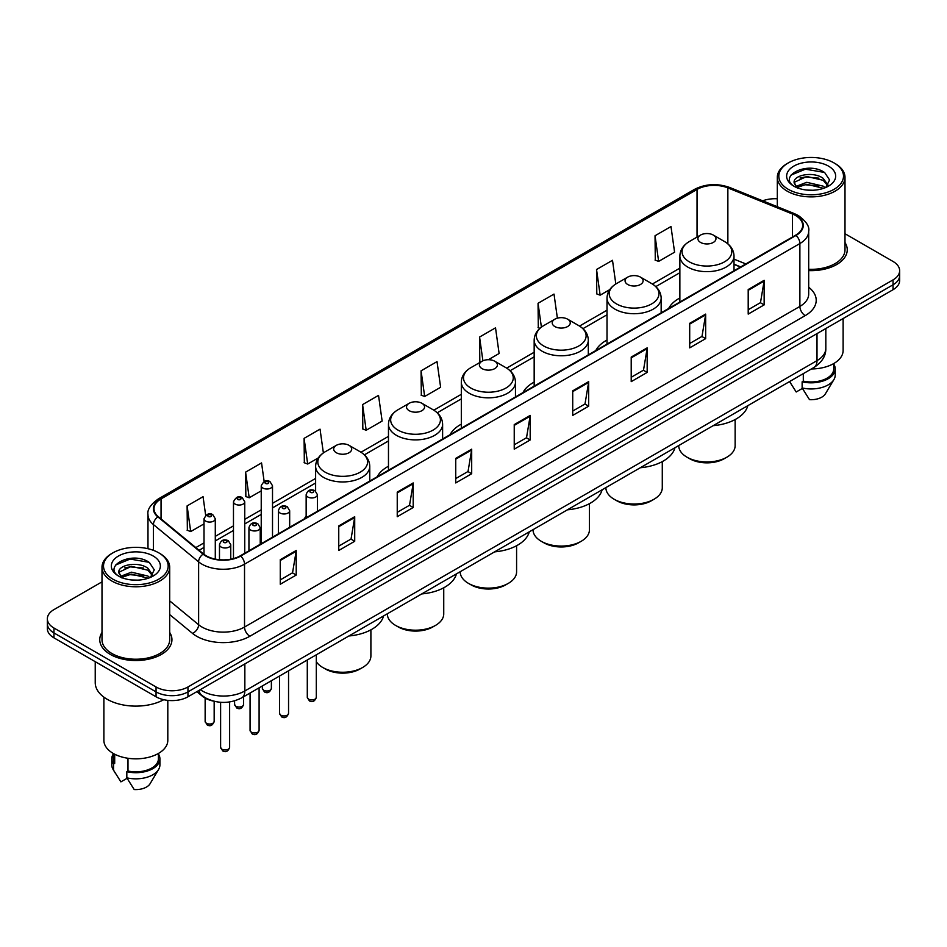 <?xml version="1.0" encoding="UTF-8"?>
<svg xmlns="http://www.w3.org/2000/svg" width="947" height="947" viewBox="0 0 947 947"><rect width="100%" height="100%" fill="white"/><g stroke="black" fill="none" stroke-linecap="round" stroke-linejoin="round"><path stroke-width="1.42" d="M306.153 515.985A39.857 23.012 0 0 0 304.401 518.802M388.471 466.232A39.857 23.012 0 0 0 377.249 476.743M461.319 424.173A39.857 23.012 0 0 0 450.097 434.685M534.167 382.115A39.857 23.012 0 0 0 522.945 392.626M607.015 340.056A39.857 23.012 0 0 0 595.793 350.568M679.863 297.997A39.857 23.012 0 0 0 668.641 308.509M740.483 267.03L734.008 264.414M213.217 701.052A22.562 13.021 180 0 1 202.457 696.282L196.846 691.653M102.004 581.86L53.955 609.608A22.562 13.021 0 0 0 47.35 618.817L47.35 628.642A22.562 13.021 0 0 0 53.955 637.852L156.054 696.791A22.562 13.021 0 0 0 187.956 696.791L893.045 289.711A22.562 13.021 0 0 0 899.65 280.501L899.65 275.589A22.562 13.021 0 0 1 893.045 284.798A22.562 13.021 0 0 0 899.65 275.589L899.65 270.676A22.562 13.021 0 0 0 893.045 261.467L844.996 233.731M47.35 618.817A22.562 13.021 0 0 0 53.955 628.027L156.054 686.966A22.562 13.021 0 0 0 187.956 686.966L187.956 691.878L893.045 284.798L187.956 691.878A22.562 13.021 0 0 1 156.054 691.878A22.562 13.021 0 0 0 187.956 691.878L187.956 696.791M53.955 628.027L53.955 632.939L156.054 691.878L53.955 632.939A22.562 13.021 0 0 1 47.35 623.73A22.562 13.021 0 0 0 53.955 632.939L53.955 637.852M102.004 632.442A36.093 20.834 0 0 0 99.755 639.687A36.093 20.834 0 0 0 110.326 654.424A36.093 20.834 0 0 0 149.662 658.946A36.093 20.834 0 0 0 171.94 639.687A36.093 20.834 0 0 0 169.691 632.442A36.093 20.834 0 0 1 171.94 639.687A36.093 20.834 0 0 1 149.662 658.946A36.093 20.834 0 0 1 110.326 654.424A36.093 20.834 0 0 1 99.755 639.687A36.093 20.834 0 0 1 102.004 632.442M795.622 215.549A24.066 13.897 180 0 1 802.677 225.362A24.066 13.897 180 0 1 795.622 235.187L240.278 555.818A24.066 13.897 180 0 1 203.546 553.959L158.35 516.695A24.066 13.897 180 0 1 154.006 508.728A24.066 13.897 180 0 1 161.049 498.903L697.039 189.447A24.066 13.897 180 0 1 727.864 187.897L792.414 213.986A24.066 13.897 180 0 1 795.622 215.549M796.048 215.3A24.669 14.241 0 0 0 792.757 213.702L728.207 187.613A24.669 14.241 0 0 0 696.625 189.199L160.623 498.655A24.669 14.241 0 0 0 157.865 516.896L203.06 554.161A24.669 14.241 0 0 0 240.704 556.067L796.048 235.436A24.669 14.241 0 0 0 796.048 215.3M280.265 559.689L280.265 584.252L296.222 575.042L296.222 550.479L280.265 559.689M280.265 579.895L292.552 572.793L296.151 551.296A6.013 3.468 -120 0 0 296.222 550.479M292.445 572.864L296.222 575.042M338.754 525.916L338.754 550.479L354.711 541.27L354.711 516.707L338.754 525.916M338.754 546.123L351.041 539.032L354.64 517.524A6.013 3.468 -120 0 0 354.711 516.707M350.935 539.092L354.711 541.27M397.243 492.144L397.243 516.707L413.2 507.497L413.2 482.934L397.243 492.144M397.243 512.351L409.53 505.26L413.141 483.751A6.013 3.468 -120 0 0 413.2 482.934M409.424 505.319L413.2 507.497M455.744 458.384L455.744 482.934L471.689 473.725L471.689 449.174L455.744 458.384M455.744 478.578L468.031 471.488L471.63 449.991A6.013 3.468 -120 0 0 471.689 449.174M467.913 471.547L471.689 473.725M748.201 289.533L748.201 314.096L764.146 304.887L764.146 280.324L748.201 289.533M748.201 309.728L760.488 302.638L764.087 281.141A6.013 3.468 -120 0 0 764.146 280.324M760.37 302.709L764.146 304.887M689.7 323.306L689.7 347.857L705.657 338.647L705.657 314.096L689.7 323.306M689.7 343.501L701.987 336.41L705.598 314.901A6.013 3.468 -120 0 0 705.657 314.096M701.881 336.469L705.657 338.647M631.211 357.066L631.211 381.629L647.168 372.42L647.168 347.857L631.211 357.066M631.211 377.273L643.498 370.182L647.097 348.674A6.013 3.468 -120 0 0 647.168 347.857M643.392 370.241L647.168 372.42M572.722 390.839L572.722 415.402L588.679 406.192L588.679 381.629L572.722 390.839M572.722 411.045L585.009 403.955L588.608 382.446A6.013 3.468 -120 0 0 588.679 381.629M584.903 404.014L588.679 406.192M514.233 424.611L514.233 449.174L530.178 439.964L530.178 415.402L514.233 424.611M514.233 444.818L526.52 437.715L530.119 416.218A6.013 3.468 -120 0 0 530.178 415.402M526.414 437.786L530.178 439.964M808.691 270.593A36.093 20.834 0 0 0 847.245 249.807A36.093 20.834 0 0 0 844.996 242.55A36.093 20.834 0 0 1 847.245 249.807A36.093 20.834 0 0 1 808.691 270.593M187.956 686.966L893.045 279.886A22.562 13.021 0 0 0 899.65 270.676M777.309 198.787A22.562 13.021 0 0 0 762.702 200.823M323.377 452.926L320.039 429.157L304.094 438.366L304.342 462.775M264.154 481.49L261.55 462.917L245.593 472.139L245.853 496.548M205.665 515.31L203.06 496.69L187.104 505.899L187.364 530.32M488.356 359.718L499.116 353.503L495.518 327.84L479.561 337.049L479.821 361.47M557.381 318.156L554.007 294.079L538.05 303.289L538.31 327.698M615.822 284.005L612.496 260.307L596.539 269.516L596.799 293.925M655.04 235.744L658.639 261.408L674.584 252.198L670.985 226.534L655.04 235.744L655.288 260.153M362.583 404.594L366.181 430.258L382.138 421.048L378.528 395.384L362.583 404.594L362.831 429.003M421.072 370.822L424.67 396.485L440.627 387.276L437.017 361.612L421.072 370.822L421.332 395.23M424.67 396.485L421.072 395.136M480.91 361.872L479.561 361.375M479.561 337.049L482.899 360.795M539.932 328.301L538.05 327.603M538.05 303.289L541.4 327.129M596.539 269.516L600.149 295.18L609.738 289.64M600.149 295.18L596.539 293.83M658.639 261.408L655.04 260.058M366.181 430.258L362.583 428.908M304.094 438.366L307.692 464.03L318.346 457.875M307.692 464.03L304.094 462.681M245.593 472.139L249.203 497.791L261.23 490.854M249.203 497.791L245.593 496.453M187.104 505.899L190.702 531.563L204.007 523.88M190.702 531.563L187.104 530.213M788.295 189.329A32.34 18.668 0 0 0 834.023 189.329A32.34 18.668 0 0 0 834.023 162.92L835.088 163.535A33.843 19.532 0 0 1 844.996 177.349A33.843 19.532 0 0 1 824.103 195.402A33.843 19.532 0 0 1 787.229 191.164A33.843 19.532 0 0 1 777.309 177.349A33.843 19.532 0 0 1 787.229 163.535L788.295 162.92A32.34 18.668 0 0 0 788.295 189.329M808.691 269.291A33.843 19.532 0 0 0 844.996 249.807L844.996 177.349M811.401 368.951A31.961 18.455 0 0 0 843.114 350.497L843.114 318.547M807.045 190.087L812.775 190.252M795.811 186.488L806.749 182.309L823.18 186.145L825.168 187.743M796.818 187.53L806.749 184.263L823.535 188.346M794.154 182.369L796.972 187.672M794.19 182.889C792.355 175.325 813.106 170.827 823.18 178.344L828.057 185.091M794.261 183.363L794.734 182.096L806.749 176.462L823.18 180.297L827.678 185.6M825.748 187.506L829.584 179.966L824.73 172.638C807.519 160.268 776.954 176.568 794.604 186.559L795.48 187.092M828.495 166.116A24.515 14.158 0 0 0 793.811 166.116A24.515 14.158 0 0 0 793.811 186.133A24.515 14.158 0 0 0 828.495 186.133A24.515 14.158 0 0 0 828.495 166.116M789.585 381.546L796.202 391.987L802.405 388.4M797.338 188.169L794.225 183.173M803.305 373.627L803.305 381.132A22.562 13.021 0 0 0 833.715 368.928L833.715 363.577M835.088 163.535L834.023 162.92A32.34 18.668 0 0 0 788.295 162.92M803.305 381.132L802.133 381.807L802.133 387.939L809.496 399.658A15.045 8.689 0 0 0 825.37 393.857L833.905 379.593A24.066 13.897 0 0 0 835.218 375.059L835.218 368.928A24.066 13.897 0 0 0 833.715 364.086M802.133 387.939A24.066 13.897 0 0 0 833.905 379.593M802.133 381.807A24.066 13.897 0 0 0 835.218 368.928M791.017 175.1L805.412 169.193L824.399 172.413M800.014 177.965L805.412 176.982L818.966 178.154M800.014 185.766L805.412 184.783L818.966 185.943M678.739 445.552L678.739 445.67A28.197 16.277 0 0 0 686.989 457.188L689.653 458.715A24.444 14.11 0 0 0 724.218 458.715L726.87 457.188A28.197 16.277 0 0 0 735.132 445.67L735.132 419.545M689.653 458.715L686.989 457.188A28.197 16.277 0 0 0 726.87 457.188M700.555 242.432A9.02 5.209 0 0 0 713.316 242.432A9.02 5.209 0 0 0 713.316 235.069L724.514 241.532A24.871 14.359 0 0 1 724.514 261.846A24.871 14.359 0 0 1 689.345 261.846A24.871 14.359 0 0 1 689.345 241.532C683.225 245.178 680.064 250.008 679.863 256.033A27.072 15.626 0 0 0 687.794 267.09A27.072 15.626 0 0 0 717.293 270.475A27.072 15.626 0 0 0 734.008 256.033C733.807 250.008 730.646 245.178 724.514 241.532L713.316 235.069A9.02 5.209 0 0 0 700.555 235.069A9.02 5.209 0 0 0 700.555 242.432M713.138 425.688A41.36 23.876 0 0 0 747.822 405.659M605.891 487.61L605.891 487.729A28.197 16.277 0 0 0 614.141 499.247L616.805 500.774A24.444 14.11 0 0 0 651.37 500.774L654.022 499.247A28.197 16.277 0 0 0 662.284 487.729L662.284 461.603M616.805 500.774L614.141 499.247A28.197 16.277 0 0 0 654.022 499.247M627.707 284.491A9.02 5.209 0 0 0 640.468 284.491A9.02 5.209 0 0 0 640.468 277.128L651.666 283.591A24.871 14.359 0 0 1 651.666 303.904A24.871 14.359 0 0 1 616.497 303.904A24.871 14.359 0 0 1 616.497 283.591C610.377 287.237 607.216 292.067 607.015 298.092A27.072 15.626 0 0 0 614.946 309.148A27.072 15.626 0 0 0 644.445 312.534A27.072 15.626 0 0 0 661.16 298.092C660.959 292.067 657.798 287.237 651.666 283.591L640.468 277.128A9.02 5.209 0 0 0 627.707 277.128A9.02 5.209 0 0 0 627.707 284.491M640.29 467.747A41.36 23.876 0 0 0 674.974 447.718M533.043 529.669L533.043 529.787A28.197 16.277 0 0 0 541.293 541.305L543.957 542.832A24.444 14.11 0 0 0 578.522 542.832L581.174 541.305A28.197 16.277 0 0 0 589.436 529.787L589.436 503.662M543.957 542.832L541.293 541.305A28.197 16.277 0 0 0 581.174 541.305M554.859 326.549A9.02 5.209 0 0 0 567.62 326.549A9.02 5.209 0 0 0 567.62 319.186L578.818 325.65A24.871 14.359 0 0 1 578.818 345.963A24.871 14.359 0 0 1 543.649 345.963A24.871 14.359 0 0 1 543.649 325.65C537.529 329.296 534.368 334.125 534.167 340.151A27.072 15.626 0 0 0 542.098 351.207A27.072 15.626 0 0 0 571.597 354.592A27.072 15.626 0 0 0 588.312 340.151C588.111 334.125 584.95 329.296 578.818 325.65L567.62 319.186A9.02 5.209 0 0 0 554.859 319.186A9.02 5.209 0 0 0 554.859 326.549M567.442 509.806A41.36 23.876 0 0 0 602.126 489.777M460.195 571.728L460.195 571.846A28.197 16.277 0 0 0 468.445 583.364L471.109 584.891A24.444 14.11 0 0 0 505.674 584.891L508.326 583.364A28.197 16.277 0 0 0 516.588 571.846L516.588 545.721M471.109 584.891L468.445 583.364A28.197 16.277 0 0 0 508.326 583.364M482.011 368.608A9.02 5.209 0 0 0 494.772 368.608A9.02 5.209 0 0 0 494.772 361.245L505.97 367.708A24.871 14.359 0 0 1 505.97 388.021A24.871 14.359 0 0 1 470.801 388.021A24.871 14.359 0 0 1 470.801 367.708C464.681 371.354 461.52 376.184 461.319 382.209A27.072 15.626 0 0 0 469.25 393.265A27.072 15.626 0 0 0 498.749 396.651A27.072 15.626 0 0 0 515.464 382.209C515.263 376.184 512.102 371.354 505.97 367.708L494.772 361.245A9.02 5.209 0 0 0 482.011 361.245A9.02 5.209 0 0 0 482.011 368.608M494.594 551.864A41.36 23.876 0 0 0 529.278 531.835M387.335 613.786L387.335 613.905A28.197 16.277 0 0 0 395.597 625.422L398.261 626.95A24.444 14.11 0 0 0 432.826 626.95L435.478 625.422A28.197 16.277 0 0 0 443.741 613.905L443.741 587.779M398.261 626.95L395.597 625.422A28.197 16.277 0 0 0 435.478 625.422M409.163 410.667A9.02 5.209 0 0 0 421.924 410.667A9.02 5.209 0 0 0 421.924 403.304L433.122 409.767A24.871 14.359 0 0 1 433.122 430.08A24.871 14.359 0 0 1 397.953 430.08A24.871 14.359 0 0 1 397.953 409.767C391.833 413.413 388.672 418.243 388.471 424.268A27.072 15.626 0 0 0 396.402 435.324A27.072 15.626 0 0 0 425.901 438.71A27.072 15.626 0 0 0 442.616 424.268C442.415 418.243 439.254 413.413 433.122 409.767L421.924 403.304A9.02 5.209 0 0 0 409.163 403.304A9.02 5.209 0 0 0 409.163 410.667M421.746 593.923A41.36 23.876 0 0 0 456.43 573.894M316.31 661.716A28.197 16.277 0 0 0 322.749 667.481L325.413 669.008A24.444 14.11 0 0 0 359.978 669.008L362.63 667.481A28.197 16.277 0 0 0 370.893 655.963L370.893 629.838M325.413 669.008L322.749 667.481A28.197 16.277 0 0 0 362.63 667.481M336.315 452.725A9.02 5.209 0 0 0 349.076 452.725A9.02 5.209 0 0 0 349.076 445.362L360.274 451.826A24.871 14.359 0 0 1 360.274 472.139A24.871 14.359 0 0 1 325.105 472.139A24.871 14.359 0 0 1 325.105 451.826C318.985 455.471 315.825 460.301 315.623 466.326A27.072 15.626 0 0 0 323.554 477.383A27.072 15.626 0 0 0 353.053 480.768A27.072 15.626 0 0 0 369.768 466.326C369.567 460.301 366.406 455.471 360.274 451.826L349.076 445.362A9.02 5.209 0 0 0 336.315 445.362A9.02 5.209 0 0 0 336.315 452.725M348.898 635.982A41.36 23.876 0 0 0 383.582 615.952M112.977 579.209A32.34 18.668 0 0 0 158.705 579.209A32.34 18.668 0 0 0 158.705 552.811L159.771 553.427A33.843 19.532 0 0 1 169.691 567.241A33.843 19.532 0 0 1 148.797 585.293A33.843 19.532 0 0 1 111.912 581.056A33.843 19.532 0 0 1 102.004 567.241A33.843 19.532 0 0 1 111.912 553.427L112.977 552.811A32.34 18.668 0 0 0 112.977 579.209M102.004 567.241L102.004 639.687A33.843 19.532 0 0 0 111.912 653.513A33.843 19.532 0 0 0 148.797 657.739A33.843 19.532 0 0 0 169.691 639.687L169.691 567.241M95.233 661.681L95.233 682.669A40.603 23.45 0 0 0 107.129 699.253A40.603 23.45 0 0 0 163.748 699.703M103.886 697.134L103.886 740.388A31.961 18.455 0 0 0 113.249 753.433A31.961 18.455 0 0 0 148.075 757.434A31.961 18.455 0 0 0 167.808 740.388L167.808 700.378M131.74 579.966L137.469 580.132M120.494 576.368L131.444 572.189L147.862 576.036L149.851 577.634M121.5 577.421L131.444 574.142L148.229 578.226M118.849 572.248L121.654 577.552M118.884 572.781C117.049 565.205 137.8 560.719 147.862 568.236L152.751 574.983M118.955 573.243L119.429 571.988L131.444 566.342L147.862 570.189L152.36 575.492M150.431 577.386L154.278 569.845L149.413 562.53C132.213 550.16 101.637 566.46 119.298 576.451L120.174 576.983M153.189 556.007A24.515 14.158 0 0 0 118.505 556.007A24.515 14.158 0 0 0 118.505 576.025A24.515 14.158 0 0 0 153.189 576.025A24.515 14.158 0 0 0 153.189 556.007M113.285 753.457L113.285 758.807A22.562 13.021 0 0 0 114.694 763.341L114.694 754.226M113.285 753.978A24.066 13.897 0 0 0 111.782 758.807L111.782 764.951A24.066 13.897 0 0 0 113.095 769.485A24.066 13.897 0 0 0 113.533 770.16L120.896 781.867L127.099 778.292M113.533 770.16L113.533 764.016L114.694 763.341M111.782 758.807A24.066 13.897 0 0 0 113.533 764.016M122.033 578.061L118.92 573.053M127.987 758.275L127.987 771.024A22.562 13.021 0 0 0 158.409 758.807L158.409 753.457M159.771 553.427L158.705 552.811A32.34 18.668 0 0 0 112.977 552.811M127.987 771.024L126.827 771.687L126.827 777.83L134.19 789.538A15.045 8.689 0 0 0 150.064 783.749L158.587 769.485A24.066 13.897 0 0 0 159.913 764.951L159.913 758.807A24.066 13.897 0 0 0 158.409 753.978M126.827 777.83A24.066 13.897 0 0 0 158.587 769.485M126.827 771.687A24.066 13.897 0 0 0 159.913 758.807M115.712 564.98L130.106 559.073L149.081 562.305M124.708 567.857L130.106 566.874L143.66 568.034M124.708 575.658L130.106 574.675L143.66 575.835M200.291 689.676A30.079 17.366 0 0 0 202.315 690.967A30.079 17.366 0 0 0 244.847 690.967L817.001 360.629A30.079 17.366 0 0 0 825.82 348.354C826.033 355.812 822.055 362.204 813.887 367.519L241.734 697.844A15.045 8.689 60 0 0 244.847 690.967L244.847 663.942M817.001 333.616L817.001 360.629A15.045 8.689 60 0 1 813.887 367.519M199.071 690.375A15.045 10.062 129.5 0 0 201.699 695.264L197.13 691.499M893.045 289.711L893.045 279.886M156.054 696.791L156.054 686.966M808.691 287.249A37.596 21.71 180 0 1 805.199 315.623L249.854 636.254A7.517 4.344 60 0 1 244.527 627.044L799.884 306.414A30.079 17.366 0 0 0 808.691 294.138L808.691 231.257A30.079 17.366 180 0 1 799.884 243.545A7.517 4.344 -120 0 0 796.048 235.436M249.854 636.254A37.596 21.71 180 0 1 196.68 636.254A37.596 21.71 180 0 1 192.466 633.354L169.691 614.579M203.06 554.161A7.517 5.031 129.5 0 0 198.621 561.855L198.621 624.724A30.079 17.366 0 0 0 201.995 627.044A30.079 17.366 0 0 0 244.527 627.044L244.527 564.175A30.079 17.366 180 0 1 198.621 561.855L153.426 524.579A30.079 17.366 180 0 1 147.981 514.623L147.981 548.704M808.691 231.257C809.697 226.57 806.24 221.326 798.321 215.537L794.367 213.62A7.517 3.528 112 0 0 792.757 213.702M794.367 213.62L729.817 187.53C717.364 183.114 705.539 183.754 694.352 189.447A7.517 4.344 60 0 1 696.625 189.199M160.623 498.655A7.517 4.344 -120 0 0 158.35 498.903C150.549 504.514 147.093 509.746 147.981 514.623M157.865 516.896A7.517 5.031 129.5 0 0 153.426 524.579L153.426 550.337M729.817 187.53A7.517 3.528 112 0 0 728.207 187.613M240.704 556.067A7.517 4.344 60 0 1 244.527 564.175L799.884 243.545L799.884 306.414A7.517 4.344 60 0 0 805.199 315.623M169.691 600.86L198.621 624.724A7.517 5.031 -50.5 0 1 192.466 633.354M161.049 498.903L161.049 518.92M792.414 213.986L792.414 237.046M727.864 187.897L727.864 243.864M745.845 263.929L734.008 259.147M697.039 189.447L697.039 237.093M679.863 268.143L652.365 284.017M607.015 310.202L579.517 326.076M534.167 352.248L506.669 368.134M461.319 394.307L433.821 410.193M388.471 436.366L360.973 452.252M315.623 478.424L272.511 503.319M261.23 509.829L244.752 519.347M233.471 525.857L215.289 536.357M204.007 542.868L195.828 547.591M514.233 425.392L530.119 416.218M572.722 391.62L588.608 382.446M631.211 357.848L647.097 348.674M689.7 324.075L705.598 314.901M748.201 290.315L764.087 281.141M455.744 459.153L471.63 449.991M397.243 492.925L413.141 483.751M338.754 526.698L354.64 517.524M280.265 560.47L296.151 551.296M316.31 697.312C314.83 701.372 312.522 702.567 309.385 700.887L307.29 697.312A4.51 2.604 0 0 0 308.604 699.158A4.51 2.604 0 0 0 313.528 699.726A4.51 2.604 0 0 0 316.31 697.312L316.31 654.791M307.811 496.997A5.635 3.255 180 0 1 306.153 494.701C307.597 490.073 310.545 488.723 315.008 490.676L317.434 494.701A5.635 3.255 180 0 1 313.954 497.708A5.635 3.255 180 0 1 307.811 496.997M313.126 490.854A1.882 1.089 0 0 0 310.474 490.854A1.882 1.089 0 0 0 310.474 492.393A1.882 1.089 0 0 0 313.126 492.393A1.882 1.089 0 0 0 313.126 490.854M288.551 713.34C287.071 717.4 284.763 718.584 281.626 716.903L279.531 713.34A4.51 2.604 0 0 0 280.857 715.186A4.51 2.604 0 0 0 285.769 715.754A4.51 2.604 0 0 0 288.551 713.34L288.551 670.819M280.052 513.025A5.635 3.255 180 0 1 278.406 510.717C279.839 506.089 282.798 504.751 287.249 506.692L289.675 510.717A5.635 3.255 180 0 1 286.195 513.736A5.635 3.255 180 0 1 280.052 513.025M285.367 506.882A1.882 1.089 0 0 0 282.715 506.882A1.882 1.089 0 0 0 282.715 508.421A1.882 1.089 0 0 0 285.367 508.421A1.882 1.089 0 0 0 285.367 506.882M259.099 730.35C257.608 734.41 255.299 735.594 252.174 733.913L250.067 730.35A4.51 2.604 0 0 0 251.393 732.197A4.51 2.604 0 0 0 256.306 732.753A4.51 2.604 0 0 0 259.099 730.35L259.099 687.83M250.6 530.036A5.635 3.255 180 0 1 248.943 527.728C250.387 523.099 253.334 521.761 257.797 523.703L260.224 527.728A5.635 3.255 180 0 1 256.744 530.734A5.635 3.255 180 0 1 250.6 530.036M255.915 523.892A1.882 1.089 0 0 0 253.251 523.892A1.882 1.089 0 0 0 253.251 525.431A1.882 1.089 0 0 0 255.915 525.431A1.882 1.089 0 0 0 255.915 523.892M229.636 747.361C228.156 751.421 225.848 752.605 222.711 750.924L220.615 747.361A4.51 2.604 0 0 0 221.929 749.195A4.51 2.604 0 0 0 226.854 749.764A4.51 2.604 0 0 0 229.636 747.361L229.636 701.952M221.136 547.035A5.635 3.255 180 0 1 219.479 544.738C220.923 540.11 223.871 538.772 228.334 540.713L230.76 544.738A5.635 3.255 180 0 1 227.28 547.745A5.635 3.255 180 0 1 221.136 547.035M226.451 540.903A1.882 1.089 0 0 0 223.8 540.903A1.882 1.089 0 0 0 223.8 542.43A1.882 1.089 0 0 0 226.451 542.43A1.882 1.089 0 0 0 226.451 540.903M263.68 690.221A4.51 2.604 0 0 0 268.593 690.789A4.51 2.604 0 0 0 271.375 688.386C269.895 692.446 267.587 693.63 264.45 691.949L262.355 688.386A4.51 2.604 0 0 0 263.68 690.221M272.511 537.209L272.511 485.764A5.635 3.255 180 0 1 269.019 488.77A5.635 3.255 180 0 1 262.875 488.06A5.635 3.255 180 0 1 261.23 485.764L261.23 543.72M265.539 483.455A1.882 1.089 0 0 0 268.19 483.455A1.882 1.089 0 0 0 268.19 481.928A1.882 1.089 0 0 0 265.539 481.928A1.882 1.089 0 0 0 265.539 483.455M235.921 706.249A4.51 2.604 0 0 0 240.834 706.817A4.51 2.604 0 0 0 243.616 704.414C242.136 708.463 239.828 709.658 236.703 707.977L234.596 704.414A4.51 2.604 0 0 0 235.921 706.249M244.752 553.237L244.752 501.792A5.635 3.255 180 0 1 241.272 504.798A5.635 3.255 180 0 1 235.116 504.088A5.635 3.255 180 0 1 233.471 501.792L233.471 558.576M237.78 499.483A1.882 1.089 0 0 0 240.443 499.483A1.882 1.089 0 0 0 240.443 497.956A1.882 1.089 0 0 0 237.78 497.956A1.882 1.089 0 0 0 237.78 499.483M206.458 723.259A4.51 2.604 0 0 0 211.382 723.828A4.51 2.604 0 0 0 214.164 721.413C212.673 725.473 210.364 726.657 207.239 724.976L205.144 721.413A4.51 2.604 0 0 0 206.458 723.259M215.289 559.109L215.289 518.79A5.635 3.255 180 0 1 211.808 521.809A5.635 3.255 180 0 1 205.665 521.099A5.635 3.255 180 0 1 204.007 518.79L204.007 554.326M208.316 516.494A1.882 1.089 0 0 0 210.98 516.494A1.882 1.089 0 0 0 210.98 514.955A1.882 1.089 0 0 0 208.316 514.955A1.882 1.089 0 0 0 208.316 516.494M241.734 697.844C229.636 703.929 217.526 703.929 205.428 697.844L201.699 695.264M825.82 348.354L825.82 328.526M694.352 189.447L158.35 498.903M679.863 272.712L655.798 286.61M607.015 314.771L582.95 328.668M534.167 356.83L510.102 370.727M461.319 398.888L437.254 412.785M388.471 440.947L364.406 454.844M315.623 483.006L272.511 507.9M261.23 514.41L244.752 523.928M233.471 530.438L215.289 540.938M204.007 547.449L199.095 550.29M740.696 266.912L734.008 264.201M790.852 383.677L789.573 381.558M777.309 206.73L777.309 177.349M734.008 270.771L734.008 256.033M679.863 302.034L679.863 256.033M700.555 235.069L689.345 241.532M661.16 312.83L661.16 298.092M607.015 344.092L607.015 298.092M627.707 277.128L616.497 283.591M588.312 354.888L588.312 340.151M534.167 386.151L534.167 340.151M554.859 319.186L543.649 325.65M515.464 396.947L515.464 382.209M461.319 428.21L461.319 382.209M482.011 361.245L470.801 367.708M442.616 439.006L442.616 424.268M388.471 470.268L388.471 424.268M409.163 403.304L397.953 409.767M369.768 481.064L369.768 466.326M315.623 491.091L315.623 466.326M336.315 445.362L325.105 451.826M115.546 773.569L113.095 769.485M307.29 697.312L307.29 660M306.153 517.784L306.153 494.701M317.434 511.273L317.434 494.701M279.531 713.34L279.531 676.028M278.406 533.812L278.406 510.717M289.675 527.301L289.675 510.717M250.067 730.35L250.067 693.038M248.943 550.823L248.943 527.728M260.224 544.3L260.224 527.728M220.615 747.361L220.615 702.295M219.479 559.713L219.479 544.738M230.76 559.192L230.76 544.738M271.375 688.386L271.375 680.739M272.511 485.764L270.073 481.739C266.805 479.371 263.858 480.721 261.23 485.764M262.355 688.386L262.355 685.948M243.616 704.414L243.616 696.755M244.752 501.792L242.314 497.767C239.046 495.399 236.099 496.749 233.471 501.792M234.596 704.414L234.596 700.863M214.164 721.413L214.164 701.289M215.289 518.79L212.862 514.777C209.583 512.41 206.635 513.748 204.007 518.79M205.144 721.413L205.144 698.105"/></g></svg>
